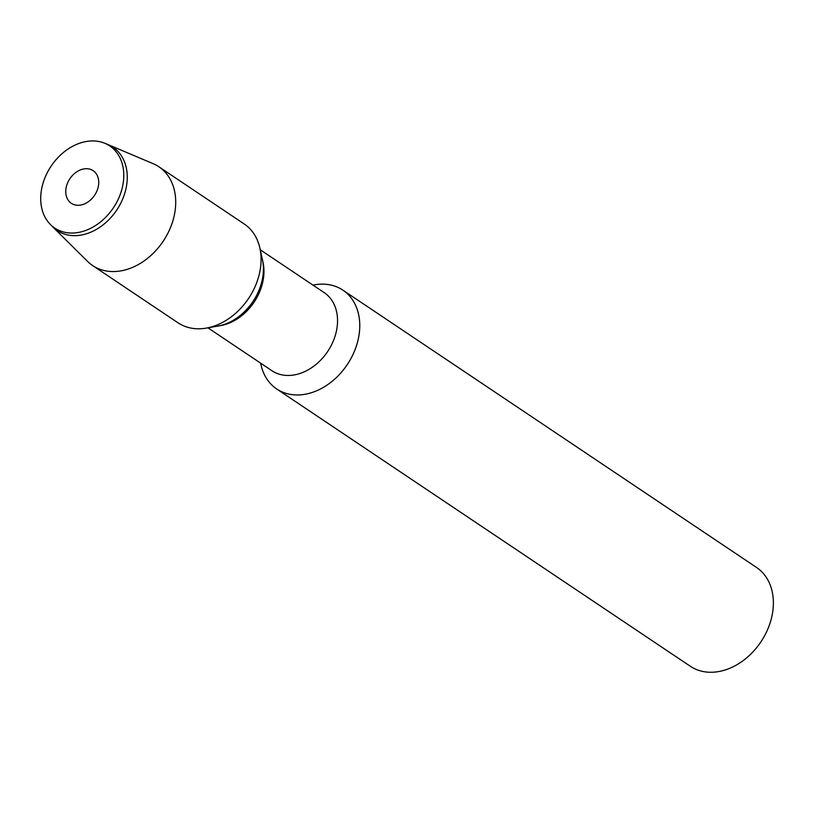 <?xml version="1.0" encoding="UTF-8"?>
<svg xmlns="http://www.w3.org/2000/svg" width="814" height="814" viewBox="0 0 814 814"><rect width="100%" height="100%" fill="white"/><g stroke="black" fill="none" stroke-linecap="round" stroke-linejoin="round"><path stroke-width="1.22" d="M89.55 169.088A19.628 14.876 -56.2 0 0 65.781 192.725A19.628 14.876 -56.2 0 0 91.402 199.165A19.628 14.876 -56.2 0 0 89.55 169.088M100.641 141.911A49.42 37.464 -56.2 0 0 47.761 171.734A49.42 37.464 -56.2 0 0 54.711 228.042A49.42 37.464 -56.2 0 0 113.36 207.865A49.42 37.464 -56.2 0 0 109.768 145.94A49.42 37.464 -56.2 0 0 100.641 141.911A49.42 37.464 -56.2 0 0 49.654 168.417A49.42 37.464 -56.2 0 0 50.244 224.328A49.42 37.464 -56.2 0 0 54.711 228.042A49.42 37.464 -56.2 0 0 113.36 207.865A49.42 37.464 -56.2 0 0 109.768 145.94A49.42 37.464 -56.2 0 0 104.609 143.203A49.42 37.464 -56.2 0 0 100.641 141.911M271.896 370.706A46.988 35.623 -56.2 0 0 327.645 351.526A46.988 35.623 -56.2 0 0 324.226 292.664L260.246 249.766M220.665 325.59A46.988 35.623 -56.2 0 0 263.034 262.423L259.89 248.148A59.473 45.085 -56.2 0 0 244.21 223.982L158.842 166.748A59.473 45.085 -56.2 0 0 153.073 163.634L108.191 144.668A50.132 38.014 -56.2 0 0 107.835 144.516M260.663 363.176A59.473 45.085 -56.2 0 0 276.658 388.939A59.473 45.085 -56.2 0 0 347.232 364.662A59.473 45.085 -56.2 0 0 342.908 290.15A59.473 45.085 -56.2 0 0 331.929 285.297A59.473 45.085 -56.2 0 0 312.983 285.124M276.668 388.939L690.282 666.239A59.473 45.085 -56.2 0 0 760.846 641.961A59.473 45.085 -56.2 0 0 756.521 567.45L342.908 290.15M217.857 326.078A49.42 37.464 -56.2 0 0 262.423 259.635A49.42 37.464 -56.2 0 1 217.857 326.078M52.941 227.075L87.536 261.386A59.473 45.085 -56.2 0 0 92.603 265.537A59.473 45.085 -56.2 0 0 163.176 241.259A59.473 45.085 -56.2 0 0 158.852 166.748M177.971 322.771A59.473 45.085 -56.2 0 0 206.268 328.113A59.473 45.085 -56.2 0 0 259.89 248.148M50.234 224.318L52.666 226.801A50.132 38.014 -56.2 0 0 52.961 227.086A50.132 38.014 -56.2 0 0 116.717 210.093A50.132 38.014 -56.2 0 0 108.191 144.668M271.907 370.716L207.926 327.818M206.288 328.103L220.686 325.59M107.824 144.516L104.609 143.203M177.971 322.782L92.613 265.547"/></g></svg>
